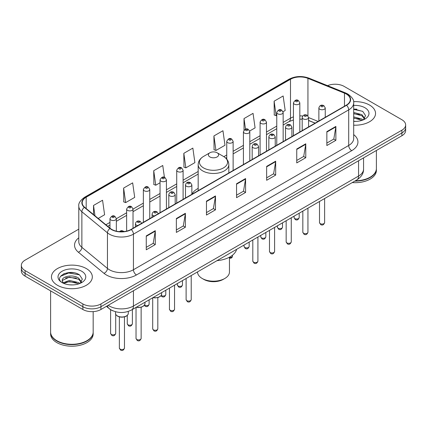 <?xml version="1.0" encoding="UTF-8"?>
<svg xmlns="http://www.w3.org/2000/svg" width="427" height="427" viewBox="0 0 427 427"><rect width="100%" height="100%" fill="white"/><g stroke="black" fill="none" stroke-linecap="round" stroke-linejoin="round"><path stroke-width="0.64" d="M198.176 188.387A22.562 13.023 0 0 0 191.862 194.258M315.105 123.157L308.582 120.521M113.192 310.936A12.767 7.371 180 0 1 109.595 308.951L106.419 306.335M73.593 272.698A17.027 9.832 0 0 0 63.628 273.888M356.812 109.184A17.027 9.832 0 0 0 353.684 109.173M78.792 229.144L25.092 260.15A12.767 7.371 0 0 0 21.35 265.364L21.35 270.926A12.767 7.371 0 0 0 25.092 276.136L82.875 309.5A12.767 7.371 0 0 0 100.937 309.5L401.908 135.738A12.767 7.371 0 0 0 405.65 130.523L405.65 127.742A12.767 7.371 0 0 1 401.908 132.957A12.767 7.371 0 0 0 405.65 127.742L405.65 124.962A12.767 7.371 0 0 0 401.908 119.747L344.125 86.387A12.767 7.371 0 0 0 327.546 85.651M21.35 265.364A12.767 7.371 0 0 0 25.092 270.579L82.875 303.939A12.767 7.371 0 0 0 100.937 303.939L100.937 306.719L401.908 132.957L100.937 306.719A12.767 7.371 0 0 1 82.875 306.719A12.767 7.371 0 0 0 100.937 306.719L100.937 309.5M25.092 270.579L25.092 273.36L82.875 306.719L25.092 273.36A12.767 7.371 0 0 1 21.35 268.145A12.767 7.371 0 0 0 25.092 273.36L25.092 276.136M369.558 105.063A20.432 11.796 0 0 0 353.588 101.642A20.432 11.796 0 0 1 369.558 105.063A20.432 11.796 0 0 1 375.541 113.406A20.432 11.796 0 0 0 369.558 105.063M86.339 268.578A20.432 11.796 0 0 0 64.071 266.021A20.432 11.796 0 0 0 51.459 276.92A20.432 11.796 0 0 0 57.442 285.263A20.432 11.796 0 0 0 79.71 287.819A20.432 11.796 0 0 0 92.323 276.92A20.432 11.796 0 0 0 86.339 268.578A20.432 11.796 0 0 0 64.071 266.021A20.432 11.796 0 0 0 51.459 276.92A20.432 11.796 0 0 0 57.442 285.263A20.432 11.796 0 0 0 79.71 287.819A20.432 11.796 0 0 0 92.323 276.92A20.432 11.796 0 0 0 86.339 268.578M346.292 94.031A13.621 7.862 180 0 1 350.279 99.592A13.621 7.862 180 0 1 346.292 105.154L131.036 229.427A13.621 7.862 180 0 1 110.246 228.381L84.663 207.287A13.621 7.862 180 0 1 82.197 202.772A13.621 7.862 180 0 1 86.185 197.215L290.488 79.262A13.621 7.862 180 0 1 307.936 78.381L344.472 93.15A13.621 7.862 180 0 1 346.292 94.031M346.532 93.892A13.963 8.06 0 0 0 344.669 92.99L308.129 78.216A13.963 8.06 0 0 0 290.248 79.123L85.944 197.077A13.963 8.06 0 0 0 84.381 207.399L109.963 228.493A13.963 8.06 0 0 0 131.276 229.566L346.532 105.293A13.963 8.06 0 0 0 346.532 93.892M146.264 235.896L146.264 249.795L155.289 244.58L155.289 230.681L146.264 235.896M146.264 247.329L153.218 243.315L155.257 231.14A3.405 1.964 -120 0 0 155.289 230.681M153.154 243.347L155.289 244.58M176.362 218.517L176.362 232.416L185.387 227.207L185.387 213.303L176.362 218.517M176.362 229.95L183.316 225.936L185.35 213.767A3.405 1.964 -120 0 0 185.387 213.303M183.252 225.974L185.387 227.207M206.46 201.138L206.46 215.043L215.486 209.828L215.486 195.929L206.46 201.138M206.46 212.577L213.409 208.563L215.448 196.388A3.405 1.964 -120 0 0 215.486 195.929M213.351 208.595L215.486 209.828M326.847 131.633L326.847 145.538L335.878 140.323L335.878 126.419L326.847 131.633M326.847 143.072L333.802 139.053L335.841 126.883A3.405 1.964 -120 0 0 335.878 126.419M333.738 139.09L335.878 140.323M296.749 149.012L296.749 162.911L305.78 157.702L305.78 143.798L296.749 149.012M296.749 160.445L303.704 156.431L305.743 144.262A3.405 1.964 -120 0 0 305.78 143.798M303.645 156.463L305.78 157.702M266.651 166.386L266.651 180.29L275.682 175.075L275.682 161.176L266.651 166.386M266.651 177.824L273.606 173.805L275.645 161.636A3.405 1.964 -120 0 0 275.682 161.176M273.547 173.842L275.682 175.075M236.553 183.765L236.553 197.664L245.584 192.454L245.584 178.55L236.553 183.765M236.553 195.198L243.507 191.184L245.546 179.014A3.405 1.964 -120 0 0 245.584 178.55M243.449 191.221L245.584 192.454M353.684 125.175A20.432 11.796 0 0 0 375.541 113.406A20.432 11.796 0 0 1 353.684 125.175M100.937 303.939L401.908 130.176A12.767 7.371 0 0 0 405.65 124.962M123.627 188.072L125.666 202.601L134.697 197.386L132.658 182.863L123.627 188.072L123.777 201.891M98.205 218.453L104.599 214.76L102.56 200.236L93.529 205.451L93.529 214.6M213.922 135.946L215.961 150.469L224.986 145.255L222.953 130.731L213.922 135.946L214.066 149.76M249.688 130.998L255.084 127.881L253.046 113.352L244.02 118.567L244.02 130.102M283.037 111.746L285.183 110.502L283.144 95.979L274.118 101.188L274.262 115.007M164.416 177.312L162.756 165.484L153.725 170.699L153.869 184.512M183.823 153.32L185.862 167.843L194.893 162.634L192.855 148.105L183.823 153.32L183.968 167.138M185.862 167.843L183.823 167.085M215.961 150.469L213.922 149.706M244.02 118.567L245.504 129.157M274.118 101.188L276.157 115.717L276.765 115.365M276.157 115.717L274.118 114.954M153.725 170.699L155.764 185.222L160.045 182.751M155.764 185.222L153.725 184.459M125.666 202.601L123.627 201.838M93.529 205.451L94.981 215.795M355.365 180.776A21.281 12.287 0 0 0 370.156 177.178A21.281 12.287 0 0 0 376.39 168.489L376.39 150.469M355.28 180.829A21.067 12.164 0 0 0 370.006 177.264A21.067 12.164 0 0 0 370.081 177.221M354.768 181.123A21.281 12.287 0 0 0 376.39 168.836A21.281 12.287 0 0 0 376.39 168.665M352.248 182.58A21.281 12.287 0 0 0 376.39 170.405L376.39 168.836M353.684 121.268L356.027 121.401M353.684 116.854L361.915 119.08L363.035 119.982M353.684 117.953L362.117 120.323M353.684 112.44L361.915 114.666L364.674 118.482M353.684 113.539L361.915 115.77L364.461 118.77M353.684 121.375A13.877 8.012 0 0 0 364.92 119.074A13.877 8.012 0 0 0 364.92 107.743A13.877 8.012 0 0 0 353.684 105.437M363.366 119.848L365.539 115.578L362.79 111.431L353.684 108.949M353.684 109.376L362.603 111.308M353.684 113.79L359.529 114.553M353.684 118.204L359.529 118.968M197.541 271.898L197.541 271.967A15.959 9.218 0 0 0 202.211 278.484L203.716 279.354A13.835 7.985 0 0 0 223.284 279.354L224.789 278.484A15.959 9.218 0 0 0 229.459 271.967L229.459 257.182M203.716 279.354L202.211 278.484A15.959 9.218 0 0 0 224.789 278.484M209.887 156.933A5.108 2.946 0 0 0 217.113 156.933A5.108 2.946 0 0 0 217.113 152.765L223.454 156.426A14.075 8.129 0 0 1 223.454 167.918A14.075 8.129 0 0 1 203.546 167.918A14.075 8.129 0 0 1 203.546 156.426C200.082 158.486 198.288 161.219 198.176 164.63A15.324 8.844 0 0 0 202.665 170.885A15.324 8.844 0 0 0 219.366 172.802A15.324 8.844 0 0 0 228.824 164.63C228.712 161.219 226.918 158.486 223.454 156.426L217.113 152.765A5.108 2.946 0 0 0 209.887 152.765A5.108 2.946 0 0 0 209.887 156.933M217.012 260.657A23.41 13.515 0 0 0 236.643 249.32M86.862 340.735A21.067 12.164 0 0 1 86.788 340.778A21.067 12.164 0 0 1 56.994 340.778L56.844 340.693A21.281 12.287 0 0 0 86.943 340.693A21.281 12.287 0 0 0 93.171 332.003L93.171 311.625M50.61 332.179A21.281 12.287 0 0 0 50.61 332.35A21.281 12.287 0 0 0 56.844 341.04A21.281 12.287 0 0 0 80.036 343.703A21.281 12.287 0 0 0 93.171 332.35A21.281 12.287 0 0 0 93.171 332.179M50.61 332.35L50.61 333.914A21.281 12.287 0 0 0 56.844 342.603A21.281 12.287 0 0 0 80.036 345.267A21.281 12.287 0 0 0 93.171 333.914L93.171 332.35M69.569 284.82L72.809 284.916M63.201 282.781L69.404 280.422L78.696 282.594L79.822 283.496M63.772 283.379L69.404 281.521L78.899 283.838M63.303 283.213L62.305 280.881A9.624 5.556 0 0 0 63.858 283.453M81.461 281.996L78.696 278.18C72.921 273.872 61.034 276.531 62.305 280.881L62.267 280.459M62.331 281.019L62.598 280.299L69.404 277.107L78.696 279.285L81.242 282.284M80.148 283.363L82.326 279.093L79.571 274.945C69.836 267.948 52.532 277.171 62.523 282.823L63.02 283.128M81.706 271.252A13.877 8.012 0 0 0 62.08 271.252A13.877 8.012 0 0 0 62.08 282.583A13.877 8.012 0 0 0 81.706 282.583A13.877 8.012 0 0 0 81.706 271.252M50.61 290.872L50.61 332.003A21.281 12.287 0 0 0 56.844 340.693L56.994 340.778M60.495 276.338L68.646 272.997L79.385 274.823M65.587 277.961L68.646 277.406L76.31 278.068M65.587 282.375L68.646 281.82L76.31 282.482M108.218 305.294A17.027 9.832 0 0 0 109.365 306.026A17.027 9.832 0 0 0 133.443 306.026L358.568 176.047A17.027 9.832 0 0 0 363.558 169.097C363.681 173.325 361.429 176.938 356.807 179.948L131.676 309.922A8.513 4.916 60 0 0 133.443 306.026L133.443 290.734M358.568 160.76L358.568 176.047A8.513 4.916 60 0 1 356.807 179.948M107.529 305.695A8.513 5.695 129.5 0 0 109.013 308.465L106.43 306.33M401.908 135.738L401.908 130.176M82.875 309.5L82.875 303.939M353.684 134.617A21.281 12.287 180 0 1 351.709 150.678L136.453 274.956A4.254 2.455 60 0 1 133.443 269.741L348.699 145.468A17.027 9.832 0 0 0 353.684 138.513L353.684 102.928A17.027 9.832 180 0 1 348.699 109.878A4.254 2.455 -120 0 0 346.532 105.293M136.453 274.956A21.281 12.287 180 0 1 106.355 274.956A21.281 12.287 180 0 1 103.969 273.317L78.387 252.224A21.281 12.287 180 0 1 78.792 237.802M109.365 269.741A17.027 9.832 0 0 0 133.443 269.741L133.443 234.156A17.027 9.832 180 0 1 107.455 232.843L81.872 211.749A17.027 9.832 180 0 1 78.792 206.113L78.792 241.698A17.027 9.832 0 0 0 81.872 247.334L107.455 268.434A17.027 9.832 0 0 0 109.365 269.741M353.684 102.928C354.25 100.27 352.296 97.303 347.818 94.031L345.576 92.942A4.254 1.991 112 0 0 344.669 92.99M345.576 92.942L309.041 78.173C301.99 75.675 295.297 76.038 288.962 79.257A4.254 2.455 60 0 1 290.248 79.123M85.944 197.077A4.254 2.455 -120 0 0 84.658 197.21C80.244 200.386 78.285 203.353 78.792 206.113M84.381 207.399A4.254 2.845 129.5 0 0 81.872 211.749L81.872 247.334A4.254 2.845 -50.5 0 1 78.387 252.224M309.041 78.173A4.254 1.991 112 0 0 308.129 78.216M109.963 228.493A4.254 2.845 129.5 0 0 107.455 232.843L107.455 268.434A4.254 2.845 -50.5 0 1 103.969 273.317M131.276 229.566A4.254 2.455 60 0 1 133.443 234.156L348.699 109.878L348.699 145.468A4.254 2.455 60 0 0 351.709 150.678M86.185 197.215L86.185 208.541M344.472 93.15L344.472 106.2M307.936 78.381L307.936 115.856M318.115 121.417L308.582 117.564M302.706 116.021A13.621 7.862 0 0 0 299.823 115.882M293.434 116.891A13.621 7.862 0 0 0 290.488 118.183L283.149 122.421M290.488 79.262L290.488 118.183A7.659 4.425 60 0 1 288.903 121.69L283.149 125.015M276.765 126.109L266.475 132.05M260.091 135.738L249.8 141.679M243.417 145.361L233.126 151.302M226.742 154.99L223.844 156.661M198.176 171.483L183.103 180.183M176.719 183.872L166.429 189.812M160.045 193.495L149.754 199.436M143.371 203.124L133.021 209.097M126.638 212.785L116.347 218.725M109.963 222.408L105.869 224.773M315.195 123.104L309.458 120.782A7.659 3.587 -68 0 1 308.582 120.035M236.553 184.202L245.546 179.014M266.651 166.829L275.645 161.636M296.749 149.45L305.743 144.262M326.847 132.076L335.841 126.883M206.46 201.581L215.448 196.388M176.362 218.96L185.35 213.767M146.264 236.334L155.257 231.14M324.616 222.6C323.773 224.901 322.47 225.573 320.698 224.618L319.508 222.6A2.551 1.473 0 0 0 320.255 223.647A2.551 1.473 0 0 0 323.036 223.967A2.551 1.473 0 0 0 324.616 222.6L324.616 198.534M319.802 109.216A3.192 1.841 180 0 1 318.868 107.914C319.684 105.298 321.355 104.535 323.879 105.64L325.251 107.914A3.192 1.841 180 0 1 323.282 109.616A3.192 1.841 180 0 1 319.802 109.216M322.812 105.741A1.062 0.614 0 0 0 321.307 105.741A1.062 0.614 0 0 0 321.307 106.611A1.062 0.614 0 0 0 322.812 106.611A1.062 0.614 0 0 0 322.812 105.741M307.942 232.229C307.098 234.524 305.796 235.197 304.024 234.247L302.834 232.229A2.551 1.473 0 0 0 303.581 233.27A2.551 1.473 0 0 0 306.367 233.59A2.551 1.473 0 0 0 307.942 232.229L307.942 208.157M303.133 118.845A3.192 1.841 180 0 1 302.193 117.542C303.01 114.922 304.681 114.164 307.205 115.263L308.582 117.542A3.192 1.841 180 0 1 306.607 119.245A3.192 1.841 180 0 1 303.133 118.845M306.138 115.37A1.062 0.614 0 0 0 304.632 115.37A1.062 0.614 0 0 0 304.632 116.24A1.062 0.614 0 0 0 306.138 116.24A1.062 0.614 0 0 0 306.138 115.37M291.267 241.853C290.424 244.153 289.122 244.826 287.35 243.87L286.159 241.853A2.551 1.473 0 0 0 286.907 242.899A2.551 1.473 0 0 0 289.693 243.219A2.551 1.473 0 0 0 291.267 241.853L291.267 217.786M286.458 128.474A3.192 1.841 180 0 1 285.519 127.166C286.336 124.551 288.006 123.787 290.531 124.892L291.908 127.166A3.192 1.841 180 0 1 289.933 128.869A3.192 1.841 180 0 1 286.458 128.474M289.463 124.994A1.062 0.614 0 0 0 287.963 124.994A1.062 0.614 0 0 0 287.963 125.864A1.062 0.614 0 0 0 289.463 125.864A1.062 0.614 0 0 0 289.463 124.994M274.593 251.482C273.755 253.777 272.447 254.449 270.675 253.499L269.485 251.482A2.551 1.473 0 0 0 270.232 252.522A2.551 1.473 0 0 0 273.018 252.843A2.551 1.473 0 0 0 274.593 251.482L274.593 227.41M269.784 138.097A3.192 1.841 180 0 1 268.845 136.795C269.661 134.174 271.332 133.416 273.856 134.516L275.234 136.795A3.192 1.841 180 0 1 273.259 138.497A3.192 1.841 180 0 1 269.784 138.097M272.794 134.622A1.062 0.614 0 0 0 271.289 134.622A1.062 0.614 0 0 0 271.289 135.492A1.062 0.614 0 0 0 272.794 135.492A1.062 0.614 0 0 0 272.794 134.622M257.919 261.11C257.081 263.406 255.773 264.078 254.001 263.123L252.811 261.11A2.551 1.473 0 0 0 253.558 262.151A2.551 1.473 0 0 0 256.344 262.472A2.551 1.473 0 0 0 257.919 261.11L257.919 237.038M253.11 147.726A3.192 1.841 180 0 1 252.176 146.424C252.987 143.803 254.657 143.045 257.182 144.145L258.559 146.424A3.192 1.841 180 0 1 256.59 148.126A3.192 1.841 180 0 1 253.11 147.726M256.12 144.251A1.062 0.614 0 0 0 254.615 144.251A1.062 0.614 0 0 0 254.615 145.116A1.062 0.614 0 0 0 256.12 145.116A1.062 0.614 0 0 0 256.12 144.251M191.221 299.615C190.383 301.91 189.076 302.583 187.304 301.633L186.113 299.615A2.551 1.473 0 0 0 186.866 300.656A2.551 1.473 0 0 0 189.647 300.976A2.551 1.473 0 0 0 191.221 299.615L191.221 275.543M186.412 186.231A3.192 1.841 180 0 1 185.478 184.928C186.295 182.308 187.965 181.55 190.485 182.649L191.862 184.928A3.192 1.841 180 0 1 189.892 186.631A3.192 1.841 180 0 1 186.412 186.231M189.423 182.756A1.062 0.614 0 0 0 187.917 182.756A1.062 0.614 0 0 0 187.917 183.626A1.062 0.614 0 0 0 189.423 183.626A1.062 0.614 0 0 0 189.423 182.756M174.547 309.244C173.709 311.539 172.401 312.212 170.629 311.256L169.444 309.244A2.551 1.473 0 0 0 170.192 310.285A2.551 1.473 0 0 0 172.972 310.605A2.551 1.473 0 0 0 174.547 309.244L174.547 285.172M169.738 195.86A3.192 1.841 180 0 1 168.804 194.552C169.62 191.936 171.291 191.179 173.81 192.278L175.187 194.552A3.192 1.841 180 0 1 173.218 196.26A3.192 1.841 180 0 1 169.738 195.86M172.748 192.385A1.062 0.614 0 0 0 171.243 192.385A1.062 0.614 0 0 0 171.243 193.25A1.062 0.614 0 0 0 172.748 193.25A1.062 0.614 0 0 0 172.748 192.385M157.814 328.806C156.976 331.106 155.668 331.779 153.896 330.824L152.706 328.806A2.551 1.473 0 0 0 153.453 329.852A2.551 1.473 0 0 0 156.239 330.172A2.551 1.473 0 0 0 157.814 328.806L157.814 297.603M154.457 215.902A3.192 1.841 180 0 1 153.005 215.421A3.192 1.841 180 0 1 152.071 214.119C152.887 211.504 154.553 210.741 157.077 211.845L158.454 214.119M156.015 211.947A1.062 0.614 0 0 0 154.51 211.947A1.062 0.614 0 0 0 154.51 212.817A1.062 0.614 0 0 0 156.015 212.817A1.062 0.614 0 0 0 156.015 211.947M153.144 297.534A6.384 3.688 0 0 0 161.646 294.054L161.646 292.623M141.14 338.435C140.302 340.73 138.994 341.403 137.222 340.452L136.032 338.435A2.551 1.473 0 0 0 136.784 339.476A2.551 1.473 0 0 0 139.565 339.796A2.551 1.473 0 0 0 141.14 338.435L141.14 307.232M137.788 225.531A3.192 1.841 180 0 1 136.33 225.05A3.192 1.841 180 0 1 135.396 223.748C136.213 221.127 137.878 220.369 140.403 221.469L141.78 223.748M139.341 221.576A1.062 0.614 0 0 0 137.836 221.576A1.062 0.614 0 0 0 137.836 222.446A1.062 0.614 0 0 0 139.341 222.446A1.062 0.614 0 0 0 139.341 221.576M136.469 307.157A6.384 3.688 0 0 0 144.972 303.682L144.972 302.247M128.297 313.306C128.244 314.752 127.209 315.857 125.191 316.637C122.384 317.485 119.816 317.309 117.489 316.108C115.957 314.955 115.306 314.021 115.53 313.306A6.384 3.688 0 0 0 117.398 315.916A6.384 3.688 0 0 0 124.358 316.711A6.384 3.688 0 0 0 128.297 313.306L128.297 311.427M124.465 348.058C123.627 350.359 122.319 351.031 120.547 350.076L119.357 348.058A2.551 1.473 0 0 0 120.11 349.105A2.551 1.473 0 0 0 122.891 349.425A2.551 1.473 0 0 0 124.465 348.058L124.465 316.855M122.976 231.68A1.062 0.614 0 0 0 122.666 231.199A1.062 0.614 0 0 0 121.433 231.087A1.062 0.614 0 0 0 120.862 231.728M294.822 218.587A2.551 1.473 0 0 0 297.608 218.907A2.551 1.473 0 0 0 299.183 217.546C298.34 219.841 297.037 220.513 295.265 219.563L294.075 217.546A2.551 1.473 0 0 0 294.822 218.587M299.823 131.98L299.823 102.859A3.192 1.841 180 0 1 297.849 104.562A3.192 1.841 180 0 1 294.374 104.161A3.192 1.841 180 0 1 293.434 102.859L293.434 135.669M295.879 101.557A1.062 0.614 0 0 0 297.384 101.557A1.062 0.614 0 0 0 297.384 100.687A1.062 0.614 0 0 0 295.879 100.687A1.062 0.614 0 0 0 295.879 101.557M278.148 228.215A2.551 1.473 0 0 0 280.934 228.536A2.551 1.473 0 0 0 282.509 227.175C281.671 229.47 280.363 230.142 278.591 229.187L277.401 227.175A2.551 1.473 0 0 0 278.148 228.215M283.149 141.609L283.149 112.482A3.192 1.841 180 0 1 281.174 114.185A3.192 1.841 180 0 1 277.699 113.79A3.192 1.841 180 0 1 276.765 112.482L276.765 145.292M279.205 111.18A1.062 0.614 0 0 0 280.71 111.18A1.062 0.614 0 0 0 280.71 110.31A1.062 0.614 0 0 0 279.205 110.31A1.062 0.614 0 0 0 279.205 111.18M261.473 237.839A2.551 1.473 0 0 0 264.26 238.159A2.551 1.473 0 0 0 265.834 236.798C264.996 239.093 263.689 239.766 261.916 238.816L260.726 236.798A2.551 1.473 0 0 0 261.473 237.839M266.475 151.233L266.475 122.111A3.192 1.841 180 0 1 264.505 123.814A3.192 1.841 180 0 1 261.025 123.414A3.192 1.841 180 0 1 260.091 122.111L260.091 154.921M262.53 120.809A1.062 0.614 0 0 0 264.035 120.809A1.062 0.614 0 0 0 264.035 119.939A1.062 0.614 0 0 0 262.53 119.939A1.062 0.614 0 0 0 262.53 120.809M244.799 247.468A2.551 1.473 0 0 0 247.585 247.788A2.551 1.473 0 0 0 249.16 246.427C248.322 248.722 247.014 249.395 245.242 248.445L244.052 246.427A2.551 1.473 0 0 0 244.799 247.468M249.8 160.862L249.8 131.74A3.192 1.841 180 0 1 247.831 133.443A3.192 1.841 180 0 1 244.351 133.043A3.192 1.841 180 0 1 243.417 131.74L243.417 164.544M245.856 130.432A1.062 0.614 0 0 0 247.361 130.432A1.062 0.614 0 0 0 247.361 129.568A1.062 0.614 0 0 0 245.856 129.568A1.062 0.614 0 0 0 245.856 130.432M229.459 257.502A2.551 1.473 0 0 0 232.485 256.051L232.176 257.203L231.445 257.977L229.459 258.388M233.126 170.485L233.126 141.364A3.192 1.841 180 0 1 231.156 143.066A3.192 1.841 180 0 1 227.676 142.666A3.192 1.841 180 0 1 226.742 141.364L226.742 159.132M229.182 140.061A1.062 0.614 0 0 0 230.687 140.061A1.062 0.614 0 0 0 230.687 139.191A1.062 0.614 0 0 0 229.182 139.191A1.062 0.614 0 0 0 229.182 140.061M178.107 285.973A2.551 1.473 0 0 0 180.888 286.293A2.551 1.473 0 0 0 182.468 284.932C181.624 287.227 180.317 287.899 178.545 286.949L177.36 284.932A2.551 1.473 0 0 0 178.107 285.973M183.103 199.366L183.103 170.245A3.192 1.841 180 0 1 181.133 171.948A3.192 1.841 180 0 1 177.653 171.547A3.192 1.841 180 0 1 176.719 170.245L176.719 203.055M179.159 168.943A1.062 0.614 0 0 0 180.664 168.943A1.062 0.614 0 0 0 180.664 168.073A1.062 0.614 0 0 0 179.159 168.073A1.062 0.614 0 0 0 179.159 168.943M161.219 295.463A2.551 1.473 0 0 0 161.433 295.601A2.551 1.473 0 0 0 164.214 295.922A2.551 1.473 0 0 0 165.793 294.561C164.95 296.856 163.642 297.528 161.87 296.573L161.016 295.746M166.429 208.995L166.429 179.874A3.192 1.841 180 0 1 164.459 181.576A3.192 1.841 180 0 1 160.979 181.176A3.192 1.841 180 0 1 160.045 179.874L160.045 212.678M162.484 178.566A1.062 0.614 0 0 0 163.989 178.566A1.062 0.614 0 0 0 163.989 177.701A1.062 0.614 0 0 0 162.484 177.701A1.062 0.614 0 0 0 162.484 178.566M144.545 305.086A2.551 1.473 0 0 0 144.758 305.23A2.551 1.473 0 0 0 147.539 305.545A2.551 1.473 0 0 0 149.119 304.184C148.276 306.485 146.968 307.152 145.196 306.202L144.342 305.374M149.754 218.619L149.754 189.497A3.192 1.841 180 0 1 147.785 191.2A3.192 1.841 180 0 1 144.305 190.8A3.192 1.841 180 0 1 143.371 189.497L143.371 222.307M145.81 188.195A1.062 0.614 0 0 0 147.315 188.195A1.062 0.614 0 0 0 147.315 187.325A1.062 0.614 0 0 0 145.81 187.325A1.062 0.614 0 0 0 145.81 188.195M128.025 324.792A2.551 1.473 0 0 0 130.806 325.112A2.551 1.473 0 0 0 132.381 323.751C131.543 326.047 130.235 326.719 128.463 325.769L127.273 323.751A2.551 1.473 0 0 0 128.025 324.792M133.021 228.28L133.021 209.065A3.192 1.841 180 0 1 131.052 210.767A3.192 1.841 180 0 1 127.572 210.367A3.192 1.841 180 0 1 126.638 209.065L126.638 231.13M129.077 207.762A1.062 0.614 0 0 0 130.582 207.762A1.062 0.614 0 0 0 130.582 206.892A1.062 0.614 0 0 0 129.077 206.892A1.062 0.614 0 0 0 129.077 207.762M111.351 334.421A2.551 1.473 0 0 0 114.132 334.741A2.551 1.473 0 0 0 115.706 333.38C114.868 335.675 113.561 336.348 111.789 335.392L110.604 333.38A2.551 1.473 0 0 0 111.351 334.421M116.347 231.172L116.347 218.688A3.192 1.841 180 0 1 114.377 220.391A3.192 1.841 180 0 1 110.897 219.996A3.192 1.841 180 0 1 109.963 218.688L109.963 228.146M112.402 217.386A1.062 0.614 0 0 0 113.908 217.386A1.062 0.614 0 0 0 113.908 216.521A1.062 0.614 0 0 0 112.402 216.521A1.062 0.614 0 0 0 112.402 217.386M131.676 309.922C124.828 313.365 117.975 313.365 111.127 309.922L109.013 308.465M363.558 169.097L363.558 157.878M288.962 79.257L84.658 197.21M309.458 120.782L308.582 120.451M302.193 119.192L299.823 119.122M293.434 119.923L288.903 121.69M276.765 128.703L266.475 134.644M260.091 138.327L249.8 144.267M243.417 147.955L233.126 153.896M226.742 157.579L225.787 158.129M198.176 174.072L183.103 182.772M176.719 186.46L166.429 192.401M160.045 196.089L149.754 202.03M143.371 205.713L133.021 211.691M126.638 215.373L116.347 221.314M109.963 225.002L107.721 226.299M228.824 172.972L228.824 164.63M198.176 190.666L198.176 164.63M209.887 152.765L203.546 156.426M319.508 222.6L319.508 201.48M318.868 120.985L318.868 107.914M325.251 117.297L325.251 107.914M302.834 232.229L302.834 211.109M302.193 130.609L302.193 117.542M308.582 126.926L308.582 117.542M286.159 241.853L286.159 220.732M285.519 140.237L285.519 127.166M291.908 136.549L291.908 127.166M269.485 251.482L269.485 230.361M268.845 149.861L268.845 136.795M275.234 146.178L275.234 136.795M252.811 261.11L252.811 239.985M252.176 159.49L252.176 146.424M258.559 155.802L258.559 146.424M186.113 299.615L186.113 278.495M185.478 197.995L185.478 184.928M191.862 194.312L191.862 184.928M169.444 309.244L169.444 288.118M168.804 207.623L168.804 194.552M175.187 203.935L175.187 194.552M152.706 328.806L152.706 297.784M152.071 217.284L152.071 214.119M161.646 294.054L161.075 295.671L158.54 297.379L155.284 297.918L152.925 297.656M136.032 338.435L136.032 307.408M135.396 226.913L135.396 223.748M144.972 303.682L144.401 305.294L141.865 307.008L138.61 307.547L136.25 307.285M119.357 348.058L119.357 316.855M115.53 313.306L115.53 311.731M119.405 231.647L120.745 230.81L121.903 230.633L124.326 231.551M299.183 217.546L299.183 213.217M299.823 102.859L298.446 100.58C296.594 99.245 294.924 100.003 293.434 102.859M294.075 217.546L294.075 216.163M282.509 227.175L282.509 222.841M283.149 112.482L281.772 110.209C279.92 108.869 278.249 109.627 276.765 112.482M277.401 227.175L277.401 225.792M265.834 236.798L265.834 232.469M266.475 122.111L265.098 119.832C263.245 118.498 261.575 119.256 260.091 122.111M260.726 236.798L260.726 235.416M249.16 246.427L249.16 242.093M249.8 131.74L248.423 129.461C246.571 128.121 244.901 128.885 243.417 131.74M244.052 246.427L244.052 245.045M232.485 256.051L232.485 255.202M233.126 141.364L231.749 139.085C229.897 137.75 228.226 138.508 226.742 141.364M182.468 284.932L182.468 280.603M183.103 170.245L181.726 167.966C179.874 166.631 178.208 167.389 176.719 170.245M177.36 284.932L177.36 283.549M165.793 294.561L165.793 290.227M166.429 179.874L165.052 177.595C163.199 176.255 161.534 177.018 160.045 179.874M149.119 304.184L149.119 299.855M149.754 189.497L148.377 187.218C146.53 185.884 144.86 186.642 143.371 189.497M132.381 323.751L132.381 309.516M133.021 209.065L131.644 206.785C129.792 205.451 128.127 206.209 126.638 209.065M127.273 323.751L127.273 315.425M115.706 333.38L115.706 314.229M116.347 218.688L114.97 216.414C113.118 215.075 111.452 215.838 109.963 218.688M110.604 333.38L110.604 309.676"/></g></svg>

